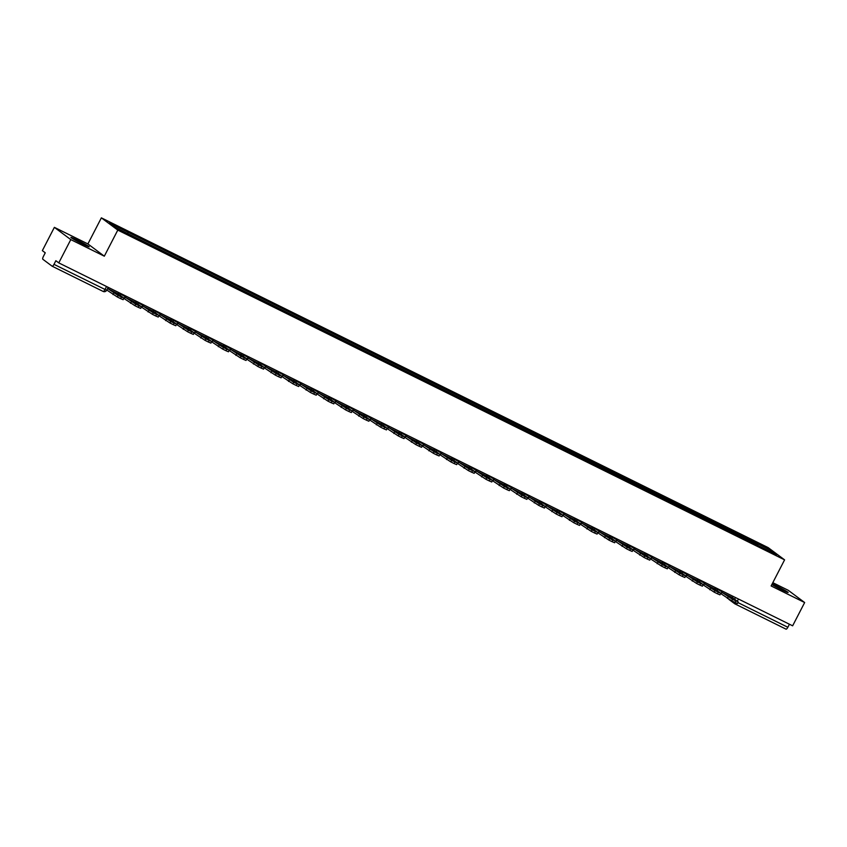 <?xml version="1.0" encoding="UTF-8"?>
<svg xmlns="http://www.w3.org/2000/svg" width="847" height="847" viewBox="0 0 847 847"><rect width="100%" height="100%" fill="white"/><g stroke="black" fill="none" stroke-linecap="round" stroke-linejoin="round"><path stroke-width="1.27" d="M82.583 244.01A10.28 0.551 27.3 0 0 89.157 246.826A10.28 0.551 27.3 0 0 77.458 240.199A10.28 0.551 27.3 0 0 70.883 237.393A10.28 0.551 27.3 0 0 82.583 244.01M771.871 584.504A10.28 0.551 27.3 0 0 781.559 589.692A10.28 0.551 27.3 0 0 788.144 592.508A10.28 0.551 27.3 0 0 776.434 585.88A10.28 0.551 27.3 0 0 772.189 583.869M54.367 227.356L70.788 239.606L58.771 262.888L792.633 625.817L804.65 602.535L771.119 585.955L784.587 559.856L768.165 547.617L101.365 217.848L87.897 243.936L54.367 227.356L42.35 250.638L45.251 252.808L43.388 256.44A2.636 0.805 -63.7 0 0 42.837 259.267L52.122 266.191A2.636 0.805 -63.7 0 0 52.165 266.223A2.636 0.805 -63.7 0 0 53.986 264.349L106.648 290.277L108.172 287.324M804.65 602.535L788.229 590.285L772.813 582.662M70.788 239.606L104.319 256.186L117.786 230.098L784.587 559.856M58.771 262.888L55.86 260.717L53.986 264.349M789.425 624.228L787.858 627.278A2.636 0.805 116.3 0 1 786.027 629.152A2.636 0.805 116.3 0 1 785.995 629.13L735.101 603.964M752.178 542.662L752.464 541.222L771.363 550.571L776.879 554.679L757.853 545.457M752.464 541.222L127.198 231.803L109.062 223.026L114.589 227.144L757.98 545.33M101.365 217.848L117.786 230.098M87.897 243.936L104.319 256.186M750.961 542.059L751.691 540.64M127.971 232.374L127.728 233.645M771.363 550.571L770.114 551.333M730.802 596.987L734.614 599.824L729.436 597.273L725.625 594.425L730.802 596.987L730.4 597.76M722.724 591.248L722.502 592.699L732.517 599.316L731.723 600.841L721.718 594.223A3.293 1.006 116.3 0 1 721.686 592.477M732.729 596.193L732.517 597.654L738.309 602.016L732.517 599.316M738.309 602.016L737.525 603.53L734.995 602.45L735.778 600.936M731.723 600.841L734.995 602.45M713.248 588.305L717.06 591.153L708.071 585.743L713.248 588.305L712.846 589.089M705.17 582.567L704.948 584.028L714.963 590.634L714.169 592.159L704.164 585.542A3.293 1.006 116.3 0 1 704.132 583.795M715.186 587.511L714.963 588.972L720.755 593.334L714.963 590.634M720.755 593.334L719.971 594.859L717.441 593.779L718.224 592.254M714.169 592.159L717.441 593.779M695.694 579.623L699.506 582.471L690.517 577.061L695.694 579.623L695.292 580.407M687.616 573.885L687.393 575.346L697.409 581.963L696.626 583.477L686.61 576.86A3.293 1.006 116.3 0 1 686.589 575.113M697.632 578.829L697.409 580.29L703.201 584.652L697.409 581.963M703.201 584.652L702.417 586.177L699.887 585.097L700.67 583.572M696.626 583.477L699.887 585.097M678.14 570.942L681.962 573.79L672.963 568.379L678.14 570.942L677.738 571.725M670.062 565.203L669.839 566.664L679.855 573.281L679.072 574.795L669.056 568.178A3.293 1.006 116.3 0 1 669.035 566.431M680.077 570.158L679.855 571.609L685.647 575.971L679.855 573.281M685.647 575.971L684.863 577.495L682.333 576.415L683.116 574.891M679.072 574.795L682.333 576.415M660.586 562.26L664.408 565.108L655.409 559.698L660.586 562.26L660.184 563.043M652.508 556.521L652.296 557.982L662.301 564.6L661.518 566.114L651.502 559.496A3.293 1.006 116.3 0 1 651.481 557.75M662.523 561.476L662.301 562.937L668.092 567.289L662.301 564.6M668.092 567.289L667.309 568.813L664.779 567.734L665.562 566.209M661.518 566.114L664.779 567.734M643.032 553.578L646.854 556.426L641.677 553.864L637.865 551.016L643.032 553.578L642.629 554.362M634.954 547.84L634.742 549.301L644.747 555.918L643.964 557.432L633.948 550.815A3.293 1.006 116.3 0 1 633.927 549.068M644.969 552.795L644.747 554.256L650.538 558.607L644.747 555.918M650.538 558.607L649.755 560.132L647.224 559.052L648.008 557.527M643.964 557.432L647.224 559.052M625.478 544.896L629.3 547.744L624.123 545.182L620.311 542.334L625.478 544.896L625.075 545.68M617.399 539.158L617.188 540.619L627.193 547.236L626.409 548.761L616.404 542.144A3.293 1.006 116.3 0 1 616.372 540.386M627.415 544.113L627.204 545.574L632.984 549.925L627.193 547.236M632.984 549.925L632.201 551.45L629.67 550.37L630.454 548.845M626.409 548.761L629.67 550.37M607.934 536.215L611.746 539.063L602.757 533.652L607.934 536.215L607.532 536.998M599.845 530.476L599.634 531.937L609.639 538.554L608.855 540.079L598.85 533.462A3.293 1.006 116.3 0 1 598.818 531.715M609.861 535.431L609.649 536.892L615.43 541.244L609.639 538.554M615.43 541.244L614.647 542.768L612.116 541.688L612.9 540.164M608.855 540.079L612.116 541.688M590.38 527.533L594.192 530.381L585.203 524.981L590.38 527.533L589.978 528.316M582.291 521.794L582.08 523.255L592.085 529.873L591.301 531.397L581.296 524.78A3.293 1.006 116.3 0 1 581.264 523.033M592.307 526.749L592.095 528.21L597.876 532.562L592.085 529.873M597.876 532.562L597.093 534.086L594.562 533.007L595.346 531.482M591.301 531.397L594.562 533.007M572.826 518.851L576.638 521.699L567.649 516.299L572.826 518.851L572.424 519.635M564.737 513.113L564.526 514.574L574.531 521.191L573.747 522.715L563.742 516.098A3.293 1.006 116.3 0 1 563.71 514.351M574.753 518.068L574.541 519.529L580.322 523.88L574.531 521.191M580.322 523.88L579.539 525.405L577.008 524.325L577.792 522.8M573.747 522.715L577.008 524.325M555.272 510.169L559.084 513.017L550.095 507.618L555.272 510.169L554.87 510.953M547.183 504.431L546.971 505.892L556.977 512.509L556.193 514.034L546.188 507.417A3.293 1.006 116.3 0 1 546.156 505.67M557.199 509.386L556.987 510.847L562.768 515.209L556.977 512.509M562.768 515.209L561.985 516.723L559.454 515.643L560.238 514.129M556.193 514.034L559.454 515.643M537.718 501.498L541.529 504.336L536.352 501.773L532.541 498.936L537.718 501.498L537.316 502.271M529.629 495.749L529.417 497.21L539.423 503.827L538.639 505.352L528.634 498.735A3.293 1.006 116.3 0 1 528.602 496.988M539.645 500.704L539.433 502.165L545.224 506.527L539.423 503.827M545.224 506.527L544.43 508.041L541.9 506.961L542.694 505.447M538.639 505.352L541.9 506.961M520.164 492.816L523.975 495.654L518.798 493.102L514.987 490.254L520.164 492.816L519.762 493.589M512.075 487.067L511.863 488.528L521.868 495.146L521.085 496.67L511.08 490.053A3.293 1.006 116.3 0 1 511.048 488.306M522.091 492.022L521.879 493.483L527.67 497.845L521.868 495.146M527.67 497.845L526.876 499.359L524.346 498.28L525.14 496.766M521.085 496.67L524.346 498.28M502.61 484.135L506.421 486.972L501.244 484.42L497.433 481.572L502.61 484.135L502.207 484.908M494.532 478.386L494.309 479.847L504.314 486.464L503.531 487.988L493.526 481.371A3.293 1.006 116.3 0 1 493.494 479.624M504.537 483.341L504.325 484.802L510.116 489.164L504.314 486.464M510.116 489.164L509.333 490.678L506.802 489.598L507.586 488.084M503.531 487.988L506.802 489.598M485.056 475.453L488.867 478.29L483.69 475.739L479.878 472.891L485.056 475.453L484.653 476.226M476.977 469.714L476.755 471.165L486.771 477.782L485.977 479.307L475.972 472.69A3.293 1.006 116.3 0 1 475.94 470.943M486.983 474.659L486.771 476.12L492.562 480.482L486.771 477.782M492.562 480.482L491.779 481.996L489.248 480.916L490.032 479.402M485.977 479.307L489.248 480.916M467.502 466.771L471.313 469.619L466.136 467.057L462.324 464.209L467.502 466.771L467.099 467.555M459.423 461.033L459.201 462.494L469.217 469.1L468.423 470.625L458.418 464.008A3.293 1.006 116.3 0 1 458.386 462.261M469.439 465.977L469.217 467.438L475.008 471.8L469.217 469.1M475.008 471.8L474.225 473.325L471.694 472.245L472.478 470.72M468.423 470.625L471.694 472.245M449.948 458.089L453.759 460.937L444.77 455.527L449.948 458.089L449.545 458.873M441.869 452.351L441.647 453.812L451.663 460.429L450.879 461.943L440.863 455.326A3.293 1.006 116.3 0 1 440.832 453.579M451.885 457.295L451.663 458.756L457.454 463.118L451.663 460.429M457.454 463.118L456.671 464.643L454.14 463.563L454.924 462.038M450.879 461.943L454.14 463.563M432.394 449.408L436.216 452.256L431.038 449.693L427.216 446.845L432.394 449.408L431.991 450.191M424.315 443.669L424.093 445.13L434.109 451.747L433.325 453.261L423.309 446.644A3.293 1.006 116.3 0 1 423.288 444.897M434.331 448.624L434.109 450.075L439.9 454.437L434.109 451.747M439.9 454.437L439.117 455.961L436.586 454.881L437.37 453.357M433.325 453.261L436.586 454.881M414.839 440.726L418.662 443.574L409.662 438.164L414.839 440.726L414.437 441.509M406.761 434.987L406.549 436.449L416.555 443.066L415.771 444.58L405.755 437.963A3.293 1.006 116.3 0 1 405.734 436.216M416.777 439.942L416.555 441.393L422.346 445.755L416.555 443.066M422.346 445.755L421.562 447.28L419.032 446.2L419.816 444.675M415.771 444.58L419.032 446.2M397.285 432.044L401.107 434.892L395.93 432.33L392.119 429.482L397.285 432.044L396.883 432.828M389.207 426.306L388.995 427.767L399.001 434.384L398.217 435.898L388.201 429.281A3.293 1.006 116.3 0 1 388.18 427.534M399.223 431.261L399.001 432.722L404.792 437.073L399.001 434.384M404.792 437.073L404.008 438.598L401.478 437.518L402.261 435.993M398.217 435.898L401.478 437.518M379.731 423.362L383.553 426.21L378.376 423.648L374.565 420.8L379.731 423.362L379.329 424.146M371.653 417.624L371.441 419.085L381.446 425.702L380.663 427.216L370.658 420.61A3.293 1.006 116.3 0 1 370.626 418.852M381.669 422.579L381.457 424.04L387.238 428.391L381.446 425.702M387.238 428.391L386.454 429.916L383.924 428.836L384.707 427.312M380.663 427.216L383.924 428.836M362.188 414.681L365.999 417.529L357.011 412.118L362.188 414.681L361.785 415.464M354.099 408.942L353.887 410.403L363.892 417.02L363.109 418.545L353.104 411.928A3.293 1.006 116.3 0 1 353.072 410.181M364.115 413.897L363.903 415.358L369.684 419.71L363.892 417.02M369.684 419.71L368.9 421.234L366.37 420.154L367.153 418.63M363.109 418.545L366.37 420.154M344.634 405.999L348.445 408.847L339.456 403.447L344.634 405.999L344.231 406.782M336.545 400.26L336.333 401.722L346.338 408.339L345.555 409.863L335.55 403.246A3.293 1.006 116.3 0 1 335.518 401.499M346.561 405.215L346.349 406.676L352.13 411.028L346.338 408.339M352.13 411.028L351.346 412.553L348.816 411.473L349.599 409.948M345.555 409.863L348.816 411.473M327.08 397.317L330.891 400.165L321.902 394.766L327.08 397.317L326.677 398.101M318.991 391.579L318.779 393.04L328.784 399.657L328.001 401.182L317.996 394.564A3.293 1.006 116.3 0 1 317.964 392.817M329.007 396.534L328.795 397.995L334.576 402.346L328.784 399.657M334.576 402.346L333.792 403.871L331.262 402.791L332.045 401.266M328.001 401.182L331.262 402.791M309.526 388.635L313.337 391.483L304.348 386.084L309.526 388.635L309.123 389.419M301.437 382.897L301.225 384.358L311.23 390.975L310.447 392.5L300.441 385.883A3.293 1.006 116.3 0 1 300.41 384.136M311.452 387.852L311.241 389.313L317.022 393.664L311.23 390.975M317.022 393.664L316.238 395.189L313.708 394.109L314.491 392.595M310.447 392.5L313.708 394.109M291.971 379.964L295.783 382.802L286.794 377.402L291.971 379.964L291.569 380.737M283.883 374.215L283.671 375.676L293.676 382.293L292.893 383.818L282.887 377.201A3.293 1.006 116.3 0 1 282.856 375.454M293.898 379.17L293.687 380.631L299.467 384.993L293.676 382.293M299.467 384.993L298.684 386.507L296.154 385.427L296.948 383.913M292.893 383.818L296.154 385.427M274.417 371.282L278.229 374.12L273.052 371.568L269.24 368.72L274.417 371.282L274.015 372.055M266.329 365.533L266.117 366.995L276.122 373.612L275.339 375.136L265.333 368.519A3.293 1.006 116.3 0 1 265.302 366.772M276.344 370.488L276.133 371.949L281.924 376.312L276.122 373.612M281.924 376.312L281.13 377.826L278.599 376.746L279.394 375.232M275.339 375.136L278.599 376.746M256.863 362.601L260.675 365.438L255.498 362.887L251.686 360.039L256.863 362.601L256.461 363.374M248.774 356.852L248.563 358.313L258.568 364.93L257.784 366.455L247.779 359.837A3.293 1.006 116.3 0 1 247.748 358.09M258.79 361.807L258.579 363.268L264.37 367.63L258.568 364.93M264.37 367.63L263.576 369.144L261.056 368.064L261.839 366.55M257.784 366.455L261.056 368.064M239.309 353.919L243.121 356.756L237.943 354.205L234.132 351.357L239.309 353.919L238.907 354.692M231.231 348.181L231.009 349.631L241.024 356.248L240.23 357.773L230.225 351.156A3.293 1.006 116.3 0 1 230.193 349.409M241.236 353.125L241.024 354.586L246.816 358.948L241.024 356.248M246.816 358.948L246.032 360.462L243.502 359.382L244.285 357.868M240.23 357.773L243.502 359.382M221.755 345.237L225.567 348.085L220.389 345.523L216.578 342.675L221.755 345.237L221.353 346.021M213.677 339.499L213.455 340.949L223.47 347.566L222.676 349.091L212.671 342.474A3.293 1.006 116.3 0 1 212.639 340.727M223.693 344.443L223.47 345.904L229.262 350.266L223.47 347.566M229.262 350.266L228.478 351.791L225.948 350.711L226.731 349.186M222.676 349.091L225.948 350.711M204.201 336.555L208.013 339.403L199.024 333.993L204.201 336.555L203.799 337.339M196.123 330.817L195.901 332.278L205.916 338.895L205.133 340.409L195.117 333.792A3.293 1.006 116.3 0 1 195.085 332.045M206.139 335.761L205.916 337.222L211.708 341.585L205.916 338.895M211.708 341.585L210.924 343.109L208.394 342.029L209.177 340.505M205.133 340.409L208.394 342.029M186.647 327.874L190.459 330.722L181.47 325.312L186.647 327.874L186.245 328.657M178.569 322.135L178.346 323.596L188.362 330.214L187.579 331.728L177.563 325.11A3.293 1.006 116.3 0 1 177.542 323.363M188.585 327.09L188.362 328.541L194.154 332.903L188.362 330.214M194.154 332.903L193.37 334.427L190.84 333.347L191.623 331.823M187.579 331.728L190.84 333.347M169.093 319.192L172.915 322.04L163.916 316.63L169.093 319.192L168.691 319.975M161.015 313.454L160.803 314.915L170.808 321.532L170.025 323.046L160.009 316.429A3.293 1.006 116.3 0 1 159.988 314.682M171.03 318.408L170.808 319.859L176.6 324.221L170.808 321.532M176.6 324.221L175.816 325.746L173.286 324.666L174.069 323.141M170.025 323.046L173.286 324.666M151.539 310.51L155.361 313.358L150.184 310.796L146.372 307.948L151.539 310.51L151.137 311.294M143.461 304.772L143.249 306.233L153.254 312.85L152.471 314.364L142.455 307.747A3.293 1.006 116.3 0 1 142.434 306M153.476 309.727L153.254 311.188L159.045 315.539L153.254 312.85M159.045 315.539L158.262 317.064L155.732 315.984L156.515 314.459M152.471 314.364L155.732 315.984M133.985 301.828L137.807 304.676L132.63 302.114L128.818 299.266L133.985 301.828L133.582 302.612M125.907 296.09L125.695 297.551L135.7 304.168L134.917 305.682L124.901 299.076A3.293 1.006 116.3 0 1 124.88 297.318M135.922 301.045L135.711 302.506L141.491 306.858L135.7 304.168M141.491 306.858L140.708 308.382L138.177 307.302L138.961 305.778M134.917 305.682L138.177 307.302M116.441 293.147L120.253 295.995L111.264 290.585L116.441 293.147L116.028 293.93M108.352 287.408L108.141 288.869L118.146 295.487L117.362 297.011L107.357 290.394A3.293 1.006 116.3 0 1 107.188 289.219M118.368 292.363L118.157 293.824L123.937 298.176L118.146 295.487M123.937 298.176L123.154 299.7L120.623 298.62L121.407 297.096M117.362 297.011L120.623 298.62M118.336 292.437L123.726 295.899L125.409 296.619L125.727 296.005M135.891 301.119L141.28 304.581L142.963 305.291L143.281 304.676M153.445 309.801L158.834 313.252L160.517 313.972L160.835 313.358M170.988 318.483L176.388 321.934L178.071 322.654L178.389 322.04M188.542 327.164L193.942 330.616L195.625 331.336L195.943 330.722M206.096 335.846L211.485 339.298L213.179 340.018L213.497 339.403M223.65 344.528L229.039 347.979L230.733 348.699L231.051 348.085M241.204 353.21L246.593 356.661L248.287 357.381L248.605 356.767M258.759 361.891L264.148 365.343L265.842 366.063L266.149 365.449M276.313 370.573L281.702 374.025L283.385 374.745L283.703 374.13M293.867 379.255L299.256 382.706L300.939 383.426L301.257 382.812M311.421 387.926L316.81 391.388L318.493 392.108L318.811 391.494M328.975 396.608L334.364 400.07L336.047 400.79L336.365 400.176M346.529 405.29L351.918 408.752L353.601 409.472L353.919 408.857M364.083 413.971L369.472 417.433L371.155 418.153L371.473 417.539M381.637 422.653L387.026 426.115L388.709 426.824L389.027 426.21M399.191 431.335L404.58 434.786L406.264 435.506L406.581 434.892M416.735 440.017L422.134 443.468L423.818 444.188L424.135 443.574M434.289 448.698L439.688 452.15L441.372 452.87L441.689 452.256M451.843 457.38L457.232 460.832L458.926 461.551L459.243 460.937M469.397 466.062L474.786 469.513L476.48 470.233L476.797 469.619M486.951 474.744L492.34 478.195L494.034 478.915L494.352 478.301M504.505 483.425L509.894 486.877L511.588 487.597L511.895 486.983M522.059 492.107L527.448 495.559L529.131 496.278L529.449 495.664M539.613 500.789L545.002 504.24L546.686 504.96L547.003 504.346M557.167 509.46L562.556 512.922L564.24 513.642L564.557 513.028M574.721 518.142L580.11 521.604L581.794 522.324L582.111 521.71M592.275 526.823L597.664 530.286L599.348 531.005L599.665 530.391M609.829 535.505L615.218 538.967L616.902 539.687L617.219 539.073M627.383 544.187L632.773 547.649L634.456 548.358L634.774 547.755M644.938 552.869L650.327 556.32L652.01 557.04L652.328 556.426M662.481 561.55L667.881 565.002L669.564 565.722L669.882 565.108M680.035 570.232L685.435 573.684L687.118 574.404L687.436 573.79M697.589 578.914L702.978 582.365L704.672 583.085L704.99 582.471M715.143 587.596L720.532 591.047L722.226 591.767L722.544 591.153M106.531 286.508L104.964 289.558A2.636 0.805 -63.7 0 1 103.133 291.432A2.636 0.805 -63.7 0 0 103.133 291.432L52.207 266.233M735.482 597.558L734.614 599.221M121.11 293.718L120.814 294.29A2.636 2.509 126.7 0 0 120.518 295.582M138.664 302.4L138.368 302.972A2.636 2.509 126.7 0 0 138.072 304.264M156.219 311.082L155.922 311.654A2.636 2.509 126.7 0 0 155.615 312.945M173.773 319.764L173.476 320.335A2.636 2.509 126.7 0 0 173.169 321.627M191.327 328.445L191.03 329.017A2.636 2.509 126.7 0 0 190.723 330.309M208.881 337.127L208.584 337.699A2.636 2.509 126.7 0 0 208.277 338.991M226.435 345.809L226.138 346.381A2.636 2.509 126.7 0 0 225.831 347.672M243.989 354.491L243.692 355.062A2.636 2.509 126.7 0 0 243.385 356.354M261.543 363.162L261.247 363.744A2.636 2.509 126.7 0 0 260.94 365.025M279.097 371.844L278.801 372.426A2.636 2.509 126.7 0 0 278.494 373.707M296.641 380.525L296.355 381.097A2.636 2.509 126.7 0 0 296.048 382.389M314.195 389.207L313.898 389.779A2.636 2.509 126.7 0 0 313.602 391.07M331.749 397.889L331.452 398.461A2.636 2.509 126.7 0 0 331.156 399.752M349.303 406.571L349.006 407.142A2.636 2.509 126.7 0 0 348.71 408.434M366.857 415.252L366.56 415.824A2.636 2.509 126.7 0 0 366.264 417.116M384.411 423.934L384.115 424.506A2.636 2.509 126.7 0 0 383.818 425.797M401.965 432.616L401.669 433.188A2.636 2.509 126.7 0 0 401.362 434.479M419.519 441.298L419.223 441.869A2.636 2.509 126.7 0 0 418.916 443.161M437.073 449.979L436.777 450.551A2.636 2.509 126.7 0 0 436.47 451.843M454.627 458.661L454.331 459.233A2.636 2.509 126.7 0 0 454.024 460.524M472.181 467.343L471.885 467.915A2.636 2.509 126.7 0 0 471.578 469.206M489.735 476.025L489.439 476.596A2.636 2.509 126.7 0 0 489.132 477.888M507.289 484.696L506.993 485.278A2.636 2.509 126.7 0 0 506.686 486.559M524.844 493.378L524.547 493.96A2.636 2.509 126.7 0 0 524.24 495.241M542.387 502.059L542.101 502.631A2.636 2.509 126.7 0 0 541.794 503.923M559.941 510.741L559.645 511.313A2.636 2.509 126.7 0 0 559.348 512.604M577.495 519.423L577.199 519.994A2.636 2.509 126.7 0 0 576.902 521.286M595.049 528.105L594.753 528.676A2.636 2.509 126.7 0 0 594.456 529.968M612.603 536.786L612.307 537.358A2.636 2.509 126.7 0 0 612.01 538.65M630.157 545.468L629.861 546.04A2.636 2.509 126.7 0 0 629.565 547.331M647.711 554.15L647.415 554.721A2.636 2.509 126.7 0 0 647.108 556.013M665.266 562.832L664.969 563.403A2.636 2.509 126.7 0 0 664.662 564.695M682.82 571.513L682.523 572.085A2.636 2.509 126.7 0 0 682.216 573.377M700.374 580.195L700.077 580.767A2.636 2.509 126.7 0 0 699.77 582.058M717.928 588.877L717.631 589.448A2.636 2.509 126.7 0 0 717.324 590.74M738.457 599.02L737.313 601.232M737.991 602.619L787.858 627.278M733.671 601.804A2.636 2.509 -53.3 0 0 735.016 603.922A2.636 0.805 -63.7 0 0 735.058 603.943A2.636 0.805 -63.7 0 0 736.276 603.064M727.372 598.437L728.155 596.913M722.502 592.699L732.517 597.654M709.818 589.756L710.601 588.231M704.948 584.028L714.963 588.972M692.264 581.074L693.047 579.549M687.393 575.346L697.409 580.29M674.71 572.392L675.493 570.878M669.839 566.664L679.855 571.609M657.156 563.71L657.939 562.196M652.296 557.982L662.301 562.937M639.601 555.029L640.385 553.514M634.742 549.301L644.747 554.256M622.047 546.347L622.831 544.833M617.188 540.619L627.204 545.574M604.493 537.665L605.277 536.151M599.634 531.937L609.649 536.892M586.939 528.994L587.723 527.469M582.08 523.255L592.095 528.21M569.385 520.312L570.169 518.788M564.526 514.574L574.541 519.529M551.831 511.63L552.615 510.106M546.971 505.892L556.987 510.847M534.277 502.949L535.06 501.424M529.417 497.21L539.433 502.165M516.723 494.267L517.517 492.742M511.863 488.528L521.879 493.483M499.169 485.585L499.963 484.061M494.309 479.847L504.325 484.802M481.625 476.903L482.409 475.379M476.755 471.165L486.771 476.12M464.071 468.222L464.855 466.697M459.201 462.494L469.217 467.438M446.517 459.54L447.301 458.015M441.647 453.812L451.663 458.756M428.963 450.858L429.747 449.344M424.093 445.13L434.109 450.075M411.409 442.176L412.193 440.662M406.549 436.449L416.555 441.393M393.855 433.495L394.638 431.981M388.995 427.767L399.001 432.722M376.301 424.813L377.084 423.299M371.441 419.085L381.457 424.04M358.747 416.131L359.53 414.617M353.887 410.403L363.903 415.358M341.193 407.46L341.976 405.935M336.333 401.722L346.349 406.676M323.639 398.778L324.422 397.254M318.779 393.04L328.795 397.995M306.085 390.096L306.868 388.572M301.225 384.358L311.241 389.313M288.531 381.415L289.314 379.89M283.671 375.676L293.687 380.631M270.976 372.733L271.771 371.208M266.117 366.995L276.133 371.949M253.422 364.051L254.216 362.527M248.563 358.313L258.579 363.268M235.879 355.369L236.662 353.845M231.009 349.631L241.024 354.586M218.325 346.688L219.108 345.163M213.455 340.949L223.47 345.904M200.771 338.006L201.554 336.481M195.901 332.278L205.916 337.222M183.217 329.324L184 327.81M178.346 323.596L188.362 328.541M165.663 320.642L166.446 319.128M160.803 314.915L170.808 319.859M148.109 311.961L148.892 310.447M143.249 306.233L153.254 311.188M130.554 303.279L131.338 301.765M125.695 297.551L135.711 302.506M113 294.597L113.784 293.083M108.141 288.869L118.157 293.824M720.522 593.122A2.636 2.636 0 0 0 722.226 591.767M702.968 584.441A2.636 2.636 0 0 0 704.672 583.085M685.414 575.759A2.636 2.636 0 0 0 687.118 574.404M667.86 567.077A2.636 2.636 0 0 0 669.564 565.722M650.305 558.395A2.636 2.636 0 0 0 652.01 557.04M632.751 549.714A2.636 2.636 0 0 0 634.456 548.358M615.197 541.032A2.636 2.636 0 0 0 616.902 539.687M597.643 532.35A2.636 2.636 0 0 0 599.348 531.005M580.089 523.668A2.636 2.636 0 0 0 581.794 522.324M562.535 514.987A2.636 2.636 0 0 0 564.24 513.642M544.981 506.305A2.636 2.636 0 0 0 546.686 504.96M527.437 497.623A2.636 2.636 0 0 0 529.131 496.278M509.883 488.941A2.636 2.636 0 0 0 511.588 487.597M492.329 480.26A2.636 2.636 0 0 0 494.034 478.915M474.775 471.588A2.636 2.636 0 0 0 476.48 470.233M457.221 462.907A2.636 2.636 0 0 0 458.926 461.551M439.667 454.225A2.636 2.636 0 0 0 441.372 452.87M422.113 445.543A2.636 2.636 0 0 0 423.818 444.188M404.559 436.861A2.636 2.636 0 0 0 406.264 435.506M387.005 428.18A2.636 2.636 0 0 0 388.709 426.824M369.451 419.498A2.636 2.636 0 0 0 371.155 418.153M351.897 410.816A2.636 2.636 0 0 0 353.601 409.472M334.343 402.134A2.636 2.636 0 0 0 336.047 400.79M316.789 393.453A2.636 2.636 0 0 0 318.493 392.108M299.235 384.771A2.636 2.636 0 0 0 300.939 383.426M281.691 376.089A2.636 2.636 0 0 0 283.385 374.745M264.137 367.407A2.636 2.636 0 0 0 265.842 366.063M246.583 358.726A2.636 2.636 0 0 0 248.287 357.381M229.029 350.055A2.636 2.636 0 0 0 230.733 348.699M211.475 341.373A2.636 2.636 0 0 0 213.179 340.018M193.921 332.691A2.636 2.636 0 0 0 195.625 331.336M176.367 324.009A2.636 2.636 0 0 0 178.071 322.654M158.812 315.328A2.636 2.636 0 0 0 160.517 313.972M141.258 306.646A2.636 2.636 0 0 0 142.963 305.291M123.704 297.964A2.636 2.636 0 0 0 125.409 296.619M52.165 266.223L103.133 291.432A2.636 2.636 0 0 0 106.648 290.277M786.027 629.152L735.058 603.943A2.636 2.636 0 0 1 734.645 603.699L728.664 599.231"/></g></svg>
